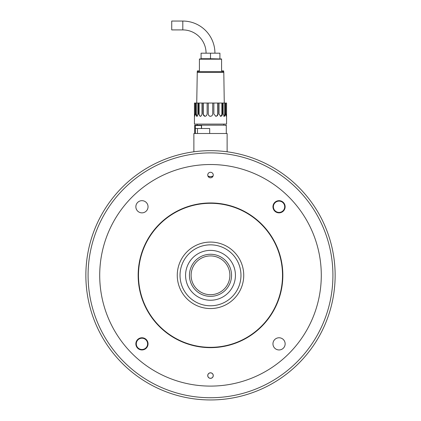 <?xml version="1.0" encoding="UTF-8"?>
<svg xmlns="http://www.w3.org/2000/svg" width="421" height="421" viewBox="0 0 421 421"><rect width="100%" height="100%" fill="white"/><g stroke="black" fill="none" stroke-linecap="round" stroke-linejoin="round"><path stroke-width="0.63" d="M210.5 397.734A122.422 122.422 0 0 0 332.922 275.313A122.422 122.422 0 0 0 210.5 152.891A122.422 122.422 0 0 0 88.078 275.313A122.422 122.422 0 0 0 210.5 397.734M210.5 150.676A124.637 124.637 0 0 1 335.137 275.313A124.637 124.637 0 0 1 210.5 399.95A124.637 124.637 0 0 1 85.863 275.313A124.637 124.637 0 0 1 210.5 150.676M209.395 176.599L207.927 176.078L210.5 176.709L213.073 176.078L210.5 176.709A5.541 5.541 0 0 0 213.073 176.078M207.927 176.078A5.541 5.541 0 0 0 210.5 176.709M227.119 151.786L227.119 133.499L193.881 133.499L193.881 151.786M226.287 133.499L226.287 125.19L201.564 125.19L201.564 128.516M209.69 133.499L209.69 128.516L194.734 128.516L194.734 133.499M196.96 125.19L194.713 125.19L194.713 133.499M199.754 125.19L201.564 125.19M221.578 58.977L210.5 58.719L210.5 53.178L201.085 53.178L201.085 58.719L210.5 58.719L199.422 58.977M210.5 53.178L219.915 53.178L219.915 58.719M197.275 71.602L197.391 70.907L199.422 70.907L199.422 59.182L221.578 59.182L221.578 70.907L223.609 70.907L223.725 71.602L197.275 71.602L196.733 103.034M197.196 72.428L223.804 72.428L224.267 103.034M215.71 116.328L217.157 115.68L217.736 114.112L217.736 103.034L218.025 103.034L218.025 114.112L217.736 114.112M208.727 115.443L208.284 114.112L208.284 103.034L213.857 103.034L213.857 114.112L215.994 116.328L217.441 115.68L218.025 114.112M213.857 103.034L217.736 103.034M209 115.743L209.605 116.138M209.811 116.217L210.311 116.322M208.284 114.112C208.858 116.291 210.121 116.812 212.068 115.68L212.716 114.112L212.716 103.034M203.264 114.112L202.975 114.112L202.975 103.034L203.264 103.034L203.264 114.112C203.364 115.459 204.043 116.196 205.29 116.328M202.975 114.112L205.006 116.328L206.506 115.68L207.143 114.112L207.143 103.034L203.264 103.034M199.117 114.112L198.575 114.112L198.575 103.034L199.117 103.034L199.117 114.112C199.18 115.459 199.712 116.196 200.706 116.328M198.575 114.112L200.175 116.328L201.422 115.68L201.969 114.112L201.969 103.034L199.117 103.034M196.339 114.112L195.612 114.112L195.612 103.034L196.339 103.034L196.339 114.112L197.307 116.328M195.612 114.112L196.586 116.328L197.438 115.68L197.828 114.112L197.828 103.034L196.339 103.034M194.444 114.112L194.681 116.328L195.218 114.112L194.444 114.112L194.444 103.034L194.434 124.084L226.566 124.084L226.566 103.034L226.545 114.97M226.319 116.328L226.556 114.112L225.782 114.112L226.319 116.328M223.693 116.328L224.404 115.68L224.661 114.112L224.661 103.034L225.388 103.034L225.388 114.112L224.661 114.112M222.425 103.034L222.425 114.112L221.978 115.68L220.825 116.328L219.031 114.112L219.031 103.034L223.172 103.034L223.172 114.112L224.414 116.328L225.13 115.68L225.388 114.112M223.172 103.034L224.661 103.034M220.294 116.328L221.441 115.68L221.883 114.112L221.883 103.034M225.782 114.112L225.782 103.034L225.388 103.034M219.031 103.034L218.025 103.034M208.284 103.034L207.143 103.034M202.975 103.034L201.969 103.034M198.575 103.034L197.828 103.034M195.612 103.034L195.218 103.034L195.218 114.112M225.782 103.034L226.556 103.034M194.444 103.034L195.218 103.034M214.931 53.178A32.128 32.128 0 0 0 182.803 21.05L171.726 21.05L171.726 29.912L182.803 29.912A23.266 23.266 0 0 1 206.069 53.178M201.406 128.516L201.406 125.526A0.332 0.332 0 0 0 201.07 125.19L195.644 125.19A0.332 0.332 0 0 0 195.312 125.526L195.36 133.499M225.688 125.526A0.332 0.332 0 0 0 225.356 125.19M279.049 337.768A6.094 6.094 0 0 0 272.955 343.857A6.094 6.094 0 0 0 279.049 349.951A6.094 6.094 0 0 0 285.143 343.857A6.094 6.094 0 0 0 279.049 337.768M141.951 337.768A6.094 6.094 0 0 0 135.857 343.857A6.094 6.094 0 0 0 141.951 349.951A6.094 6.094 0 0 0 148.045 343.857A6.094 6.094 0 0 0 141.951 337.768M141.951 200.67A6.094 6.094 0 0 0 135.857 206.764A6.094 6.094 0 0 0 141.951 212.858A6.094 6.094 0 0 0 148.045 206.764A6.094 6.094 0 0 0 141.951 200.67M135.857 206.764A6.094 6.094 0 0 0 141.951 212.858A6.094 6.094 0 0 0 148.045 206.764A6.094 6.094 0 0 0 141.951 200.67A6.094 6.094 0 0 0 135.857 206.764M272.955 206.764A6.094 6.094 0 0 0 279.049 212.858A6.094 6.094 0 0 0 285.143 206.764A6.094 6.094 0 0 0 279.049 200.67A6.094 6.094 0 0 0 272.955 206.764M272.955 343.857A6.094 6.094 0 0 0 279.049 349.951A6.094 6.094 0 0 0 285.143 343.857A6.094 6.094 0 0 0 279.049 337.768A6.094 6.094 0 0 0 272.955 343.857M135.857 343.857A6.094 6.094 0 0 0 141.951 349.951A6.094 6.094 0 0 0 148.045 343.857A6.094 6.094 0 0 0 141.951 337.768A6.094 6.094 0 0 0 135.857 343.857M207.732 175.047A2.768 2.768 0 0 0 210.5 177.815A2.768 2.768 0 0 0 213.268 175.047A2.768 2.768 0 0 0 210.5 172.278A2.768 2.768 0 0 0 207.732 175.047M207.732 375.574A2.768 2.768 0 0 0 210.5 378.347A2.768 2.768 0 0 0 213.268 375.574A2.768 2.768 0 0 0 210.5 372.806A2.768 2.768 0 0 0 207.732 375.574M243.738 275.313A33.238 33.238 0 0 1 210.5 308.551A33.238 33.238 0 0 1 177.262 275.313A33.238 33.238 0 0 1 210.5 242.075A33.238 33.238 0 0 1 243.738 275.313M138.488 275.313A72.012 72.012 0 0 1 210.5 203.301A72.012 72.012 0 0 1 282.512 275.313A72.012 72.012 0 0 1 210.5 347.325A72.012 72.012 0 0 1 138.488 275.313M99.709 275.313A110.791 110.791 0 0 1 210.5 164.522A110.791 110.791 0 0 1 321.291 275.313A110.791 110.791 0 0 1 210.5 386.099A110.791 110.791 0 0 1 99.709 275.313M136.304 343.857A5.652 5.652 0 0 1 141.951 338.21A5.652 5.652 0 0 1 147.603 343.857A5.652 5.652 0 0 1 141.951 349.509A5.652 5.652 0 0 1 136.304 343.857M273.397 206.764A5.652 5.652 0 0 1 279.049 201.112A5.652 5.652 0 0 1 284.696 206.764A5.652 5.652 0 0 1 279.049 212.416A5.652 5.652 0 0 1 273.397 206.764M224.135 254.442A24.928 24.928 0 0 1 231.371 288.948A24.928 24.928 0 0 1 196.865 296.179A24.928 24.928 0 0 1 189.629 261.678A24.928 24.928 0 0 1 224.135 254.442M193.834 300.82A30.465 30.465 0 0 1 184.993 258.647A30.465 30.465 0 0 1 227.166 249.806A30.465 30.465 0 0 1 236.007 291.974A30.465 30.465 0 0 1 193.834 300.82M223.888 289.338A19.387 19.387 0 0 0 224.525 261.925A19.387 19.387 0 0 0 197.112 261.288A19.387 19.387 0 0 0 196.475 288.701A19.387 19.387 0 0 0 223.888 289.338A19.387 19.387 0 0 1 196.475 288.701A19.387 19.387 0 0 1 197.112 261.288M210.5 378.284A2.71 2.71 0 0 1 207.79 375.574A2.71 2.71 0 0 1 210.5 372.869A2.71 2.71 0 0 1 213.21 375.574A2.71 2.71 0 0 1 210.5 378.284M197.46 128.516L197.46 133.499M222.425 114.112L221.883 114.112M182.803 21.05L182.803 29.912M201.406 125.526L195.312 125.526M282.844 275.313A72.344 72.344 0 0 1 210.5 347.657A72.344 72.344 0 0 1 138.156 275.313A72.344 72.344 0 0 1 210.5 202.964A72.344 72.344 0 0 1 282.844 275.313M195.276 289.848A21.05 21.05 0 0 0 225.035 290.537A21.05 21.05 0 0 0 225.724 260.778A21.05 21.05 0 0 0 195.965 260.089A21.05 21.05 0 0 0 195.276 289.848M197.207 125.19L197.207 124.084M223.793 125.19L223.793 124.084M223.725 71.602L223.804 72.428"/></g></svg>
